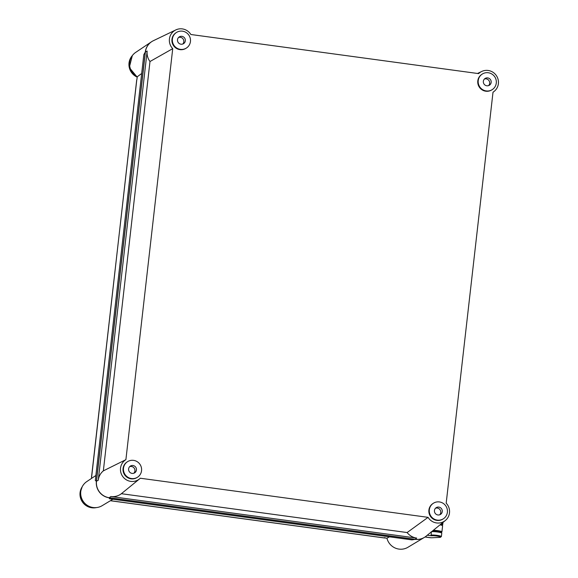 <?xml version="1.0" encoding="UTF-8"?>
<svg xmlns="http://www.w3.org/2000/svg" width="578" height="578" viewBox="0 0 578 578"><rect width="100%" height="100%" fill="white"/><g stroke="black" fill="none" stroke-linecap="round" stroke-linejoin="round"><path stroke-width="0.87" d="M182.756 44.036A4.003 3.916 57.6 0 0 178.58 37.462M180.972 44.21A4.003 3.916 57.6 0 0 185.256 39.441A4.003 3.916 57.6 0 0 179.274 36.891A4.003 3.916 57.6 0 0 180.972 44.21M182.46 31.176A9.234 9.031 57.6 0 0 172.576 42.194A9.234 9.031 57.6 0 0 186.376 48.061A9.234 9.031 57.6 0 0 182.46 31.176M176.471 32.476L176.037 32.751A9.234 9.031 57.6 0 0 179.953 49.636A9.234 9.031 57.6 0 0 185.943 48.335L186.376 48.061M133.858 473.223A4.003 3.916 57.6 0 0 129.682 466.648M132.073 473.396A4.003 3.916 57.6 0 0 136.357 468.621A4.003 3.916 57.6 0 0 130.375 466.078A4.003 3.916 57.6 0 0 132.073 473.396M133.561 460.363A9.234 9.031 57.6 0 0 123.678 471.381A9.234 9.031 57.6 0 0 137.477 477.247A9.234 9.031 57.6 0 0 133.561 460.363M127.572 461.663L127.138 461.938A9.234 9.031 57.6 0 0 131.054 478.822A9.234 9.031 57.6 0 0 137.044 477.522L137.477 477.247M439.692 514.796A4.003 3.916 57.6 0 0 435.516 508.221M437.907 514.969A4.003 3.916 57.6 0 0 442.192 510.193A4.003 3.916 57.6 0 0 436.217 507.65A4.003 3.916 57.6 0 0 437.907 514.969M439.396 501.935A9.234 9.031 57.6 0 0 429.512 512.946A9.234 9.031 57.6 0 0 443.312 518.82A9.234 9.031 57.6 0 0 439.396 501.935M433.406 503.236L432.98 503.51A9.234 9.031 57.6 0 0 436.889 520.395A9.234 9.031 57.6 0 0 442.878 519.095L443.312 518.82M488.591 85.609A4.003 3.916 57.6 0 0 484.415 79.034M486.806 85.782A4.003 3.916 57.6 0 0 491.09 81.007A4.003 3.916 57.6 0 0 485.115 78.463A4.003 3.916 57.6 0 0 486.806 85.782M488.294 72.749A9.234 9.031 57.6 0 0 478.411 83.767A9.234 9.031 57.6 0 0 492.21 89.633A9.234 9.031 57.6 0 0 488.294 72.749M482.305 74.049L481.879 74.324A9.234 9.031 57.6 0 0 485.787 91.208A9.234 9.031 57.6 0 0 491.777 89.908L492.21 89.633M407.122 532.548L121.38 493.706A14.558 14.24 -122.4 0 1 110.86 496.516L416.695 538.089A14.558 14.24 -122.4 0 1 407.122 532.548L428.067 517.346A11.827 11.567 57.6 0 0 445.349 520.503A11.827 11.567 57.6 0 0 446.187 503.192L493.012 92.191A11.827 11.567 57.6 0 0 488.15 70.473A11.827 11.567 57.6 0 0 478.627 73.616L190.848 34.499A11.827 11.567 57.6 0 0 175.813 29.919A11.827 11.567 57.6 0 0 172.728 48.653L149.984 61.521A14.558 14.24 -122.4 0 1 147.152 51.059L145.389 52.02A14.775 14.45 57.6 0 1 153.372 40.706L175.813 29.919M147.152 51.059L98.253 480.246A14.558 14.24 -122.4 0 1 103.346 470.868L125.903 459.655A11.827 11.567 57.6 0 0 130.765 481.373A11.827 11.567 57.6 0 0 140.295 478.23L428.067 517.346M121.38 493.706L139.515 478.931M103.346 470.868L149.984 61.521M125.903 459.655L172.728 48.653M98.253 480.246L96.49 481.207A14.775 14.45 57.6 0 0 109.278 497.716L415.12 539.288A14.775 14.45 57.6 0 0 426.044 536.232L445.349 520.503M96.49 481.207L145.389 52.02M424.642 537.244A14.775 14.45 -122.4 0 1 424.281 537.468L407.952 547.272A14.291 13.98 -122.4 0 1 386.935 538.19L389.514 536.832M424.281 537.468A14.775 14.45 -122.4 0 1 415.011 539.361L411.962 539.888L109.444 498.763L109.17 497.788A14.775 14.45 -122.4 0 1 96.382 481.272L95.305 480.513L143.821 54.664L145.28 52.085A14.775 14.45 -122.4 0 1 151.862 41.551M112.883 499.233L102.118 505.699A14.291 13.98 -122.4 0 1 81.093 496.596A14.291 13.98 -122.4 0 1 86.794 481.575L95.876 475.484M96.382 481.272L145.28 52.085M415.011 539.361L109.17 497.788M141.682 73.493L137.232 76.773L136.95 79.244M137.232 76.773A14.291 13.98 -122.4 0 1 135.693 52.388L151.508 41.775M136.683 80.132L91.469 478.44M384.999 537.641L383.554 537.858L386.935 538.19M431.231 531.782L431.376 532.331L430.913 532.266M431.434 537.764A0.614 0.47 -92.7 0 1 431.34 537.786L439.576 537.388A4.805 0.636 -173.5 0 0 438.5 536.312A4.805 0.636 -173.5 0 0 431.607 535.813L431.058 535.12L431.376 532.331M431.607 535.813L427.286 535.221M439.779 537.374A0.614 0.47 -92.7 0 1 439.677 537.395L431.34 537.786A0.614 0.47 -92.7 0 1 431.246 537.778L425.105 536.94M110.86 496.516L109.278 497.716M416.695 538.089L415.12 539.288M136.943 79.309A2.464 2.406 49.5 0 0 136.762 80.002L91.577 476.547A2.464 2.42 -120.8 0 0 91.606 477.269M110.449 500.692L383.684 537.836A2.464 2.406 -114.6 0 0 384.327 537.836M137.196 77.112L129.277 67.539L132.319 55.618A13.54 13.243 57.6 0 0 137.196 77.105M82.163 486.849A13.54 13.243 57.6 0 0 96.425 507.585M433.334 530.293A5.419 0.715 6.5 0 1 438.998 530.864A5.419 0.715 6.5 0 1 441.924 531.847L442.611 525.785A5.419 0.715 -173.5 0 0 440.002 524.86M441.238 532.345A4.805 0.636 -173.5 0 0 437.676 531.355A4.805 0.636 -173.5 0 0 432.409 531.045M440.508 524.448A4.805 0.636 6.5 0 1 441.765 525.286M442.083 524.947A4.805 0.636 -173.5 0 0 440.624 524.354M441.325 523.784A5.419 0.715 6.5 0 1 442.762 524.448L442.994 522.418M431.058 535.12A5.419 0.715 6.5 0 1 437.127 535.38A5.419 0.715 6.5 0 1 441.382 536.572L441.773 533.176A5.419 0.715 -173.5 0 0 437.705 532.013A5.419 0.715 -173.5 0 0 431.614 531.695M432.243 531.189A4.805 0.636 6.5 0 1 438.008 531.529A4.805 0.636 6.5 0 1 441.151 532.598M441.382 536.572L439.677 537.395A0.614 0.47 -92.7 0 1 439.576 537.388M481.655 71.491L477.536 73.464M494.248 91.317L492.998 92.335M383.554 537.858L110.391 500.729M91.505 476.633L91.57 477.551M96.439 507.585L91.786 507.78L85.522 505.208L81.231 499.905L80.017 493.215L82.17 486.828M441.426 532.461L441.924 531.847M440.515 524.441L442.401 525.185L442.611 525.785M442.271 525.07L442.762 524.448M430.458 537.742L425.011 537.005M432.272 531.16L440.017 531.919L441.556 532.576L441.773 533.176"/></g></svg>
